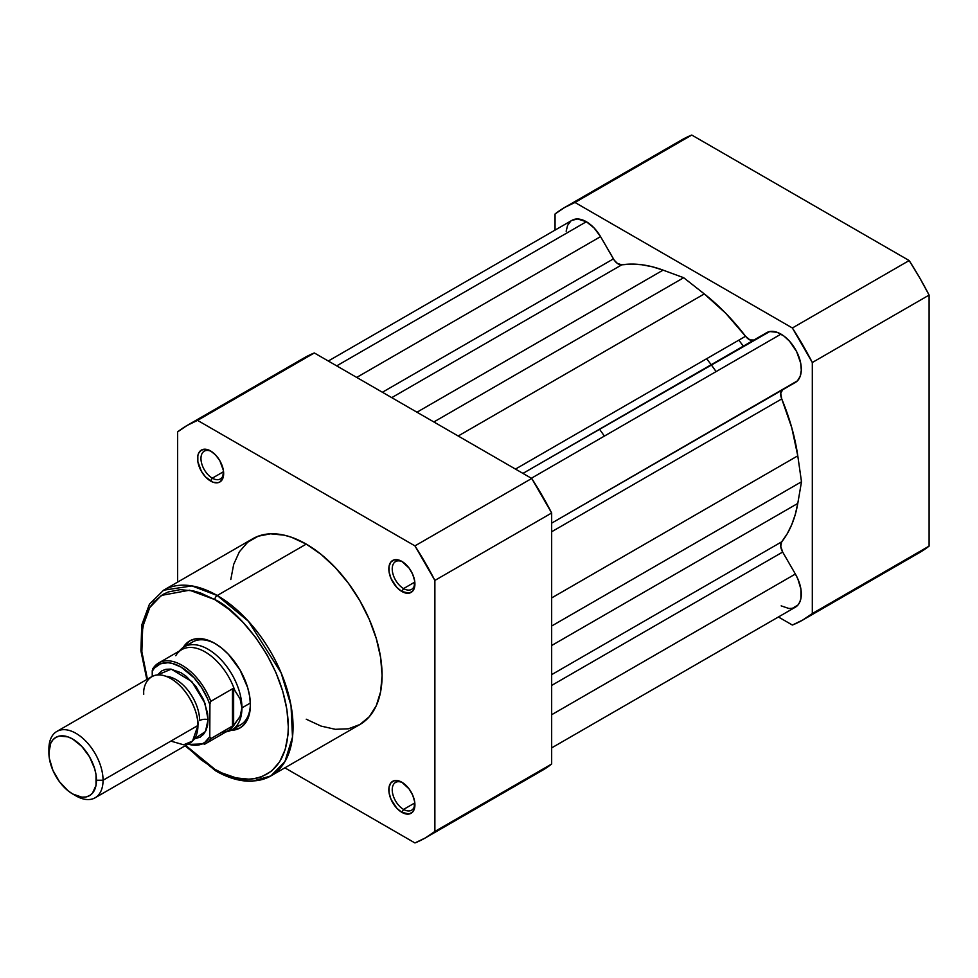 <?xml version="1.0" encoding="UTF-8"?>
<svg xmlns="http://www.w3.org/2000/svg" width="978" height="978" viewBox="0 0 978 978"><rect width="100%" height="100%" fill="white"/><g stroke="black" fill="none" stroke-linecap="round" stroke-linejoin="round"><path stroke-width="1.47" d="M743.341 346.151A150.795 87.066 -120 0 0 738.781 340.161A150.795 87.066 -120 0 1 743.341 346.151M706.629 358.73A150.795 87.066 60 0 1 711.177 364.708A150.795 87.066 -120 0 1 716.079 371.603M919.552 552.582A238.167 137.507 -120 0 0 929.1 546.103L929.1 295.087L919.552 277.581L909.161 260.551L691.776 135.05L681.385 140.086A238.167 137.507 -120 0 1 691.776 135.05L909.161 260.551L792.376 327.985L812.315 362.508L812.315 613.536L802.767 620.015L792.376 625.04L778.415 616.984L792.376 625.04A238.167 137.507 60 0 0 802.767 620.015L919.552 552.582L929.1 546.103L812.315 613.536L812.315 362.508L929.1 295.087L929.1 546.103L812.315 613.536A238.167 137.507 60 0 1 802.767 620.015M564.599 207.507A238.167 137.507 60 0 0 555.052 213.986L555.052 230.111L555.052 213.986L564.599 207.507L574.991 202.47L792.376 327.985L574.991 202.47L691.776 135.05L574.991 202.47A238.167 137.507 60 0 0 564.599 207.507L681.385 140.074M792.376 327.985A238.167 137.507 60 0 1 812.315 362.508L929.1 295.087A238.167 137.507 -120 0 0 909.161 260.551L792.376 327.985M551.665 523.144L795.517 382.349A28.729 16.589 -120 0 0 799.723 359.281A28.729 16.589 -120 0 0 781.006 334.121L531.36 478.254L781.006 334.121A28.729 16.589 -120 0 0 766.642 332.691L522.949 473.389L769.723 331.554L777.045 332.275L783.965 336.077L789.649 341.334L796.654 351.652L800.676 363.095L801.3 370.259L800.187 376.347L797.437 380.833L551.665 523.144L782.669 389.77A9.572 5.526 -120 0 0 781.74 398.926L551.665 531.751L781.74 398.926L791.74 427.643L797.779 455.834A163.962 94.658 -120 0 0 781.74 398.926L780.737 393.315L782.669 389.77L551.665 523.144M571.971 220.343L577.68 218.986L586.36 221.737L594.037 227.911L600.565 236.627L356.713 377.422L600.565 236.627A28.729 16.589 -120 0 0 586.36 221.737L336.713 365.87L586.36 221.737A28.729 16.589 -120 0 0 572.008 220.319L328.302 361.016M551.665 714.722L795.371 574.025L782.669 552.044L551.665 685.419L782.669 552.044L795.371 574.025L551.665 714.722M551.665 747.889L795.371 607.191A28.729 16.589 -120 0 0 795.371 574.025L797.889 579.025L800.921 589.196L800.933 598.328L799.796 602.057L797.95 605.04L792.388 608.316L788.904 608.487L781.165 605.871M600.565 236.627L613.414 258.889L382.41 392.251L613.414 258.889A9.572 5.526 -120 0 0 621.812 264.818L391.75 397.643L621.812 264.818L631.507 264.084L641.678 264.732L652.228 266.749L663.084 270.124A163.962 94.658 -120 0 0 621.812 264.818L617.448 263.461L614.282 260.234L600.565 236.627M416.97 412.215L663.084 270.124L683.683 277.715L433.853 421.958L683.683 277.715L704.294 293.913L683.683 277.715L663.084 270.124L416.97 412.215M458.181 436.005L704.294 293.913L458.181 436.005M753.952 340.026L749.918 339.928L745.554 336.261L515.479 469.085L745.554 336.261A163.962 94.658 -120 0 0 704.294 293.913L725.688 313.229L745.554 336.261A9.572 5.526 -120 0 0 753.916 340.038M551.665 597.925L797.779 455.834L801.495 481.775L551.665 626.018L801.495 481.775L797.779 503.425L801.495 481.775L797.779 455.834L551.665 597.925M551.665 645.504L797.779 503.425L551.665 645.504M781.74 541.8A163.962 94.658 -120 0 0 797.779 503.425L795.273 514.501L791.74 524.648L787.217 533.78L781.74 541.8A9.572 5.526 -120 0 0 782.669 552.044L780.737 546.262L781.74 541.8L551.665 674.637L781.74 541.8M566.152 231.224L567.595 225.392L570.663 221.248M402.753 782.791A16.039 9.254 -120 0 0 392.239 790.248A16.039 9.254 -120 0 0 403.572 809.417L401.885 812.351A18.435 10.636 60 0 1 388.841 789.772A18.435 10.636 60 0 1 401.885 782.253L394.635 780.603L391.041 782.681L389.097 786.984L389.097 792.852L391.041 799.405L396.897 808.317L401.885 812.351L409.122 813.989L412.716 811.911L413.914 810.004L414.66 801.74L412.716 795.2L409.122 788.965L401.885 782.253A18.435 10.636 60 0 1 414.916 804.821A18.435 10.636 60 0 1 401.885 812.351L403.572 809.417A16.039 9.254 60 0 1 393.095 795.285A16.039 9.254 60 0 1 395.552 782.437A16.039 9.254 60 0 1 402.753 782.791M402.753 561.947A16.039 9.254 -120 0 0 392.239 569.404A16.039 9.254 -120 0 0 403.572 588.573L401.885 591.507A18.435 10.636 60 0 1 388.841 568.927A18.435 10.636 60 0 1 401.885 561.409L394.635 559.758L391.041 561.837L389.097 566.14L389.097 572.008L391.041 578.56L396.897 587.485L401.885 591.507L409.122 593.145L412.716 591.067L413.914 589.159L414.66 580.895L412.716 574.355L409.122 568.12L401.885 561.409A18.435 10.636 60 0 1 414.916 583.976A18.435 10.636 60 0 1 401.885 591.507L403.572 588.573A16.039 9.254 60 0 1 393.095 574.441A16.039 9.254 60 0 1 395.552 561.592A16.039 9.254 60 0 1 402.753 561.947M211.505 451.53A16.039 9.254 -120 0 0 200.979 458.988A16.039 9.254 -120 0 0 212.312 478.156L210.625 481.078A18.435 10.636 60 0 1 197.593 458.511A18.435 10.636 60 0 1 210.625 450.98L205.637 449.257L201.407 450.076L198.583 453.327L197.837 455.724L197.837 461.592L201.407 471.359L205.637 477.056L213.167 482.264L217.862 482.729L219.842 481.995L222.666 478.743L223.412 470.479L219.842 460.711L215.612 455.014L210.625 450.98A18.435 10.636 60 0 1 210.625 450.992A18.435 10.636 60 0 1 223.656 473.56A18.435 10.636 60 0 1 210.625 481.078L212.312 478.156A16.039 9.254 60 0 1 201.835 464.024A16.039 9.254 60 0 1 204.292 451.164A16.039 9.254 60 0 1 211.505 451.53M175.759 655.712A46.675 26.944 60 0 1 177.544 653.194A46.675 26.944 60 0 1 207.128 653.157A46.675 26.944 60 0 1 234.708 690.199L240.087 698.891L241.933 707.889A47.873 27.641 60 0 1 232.018 729.796A47.873 27.641 60 0 1 226.101 731.837L226.676 731.74A47.873 27.641 -120 0 0 241.933 707.889L240.087 698.891L233.644 688.695L233.644 725.321L240.087 716.495L241.933 707.889L250.356 703.023L241.933 707.889A47.873 27.641 -120 0 0 217.788 656.495A47.873 27.641 -120 0 0 179.793 650.553L179.402 651.006A47.873 27.641 60 0 1 184.145 646.886L192.617 641.996A47.873 27.641 60 0 1 215.71 643.903A47.873 27.641 -120 0 0 188.754 645.089M214.854 643.39L207.923 640.174L201.248 638.658L195.111 638.903L189.72 640.908L183.216 647.473A50.269 29.022 60 0 1 214.854 643.39L214.854 643.39A50.269 29.022 60 0 1 250.392 704.955L249.72 696.556L247.691 687.681L239.989 669.918L228.461 654.368L221.786 648.182L214.854 643.39M214.854 599.612C236.346 608.609 287.312 663.487 288.314 726.837C287.312 789.05 236.346 785.065 214.854 769.258A3.35 1.932 120 0 0 215.551 770.786A3.35 1.932 -60 0 1 214.854 769.258L200.527 759.356L185.722 745.48L214.854 769.258L222.055 772.999L236.175 777.913L249.488 779.234L255.661 778.525L261.456 776.899L271.639 771.031L279.635 761.813L285.148 749.637L287.96 734.955L288.314 726.837L286.896 709.478L282.715 691.153L275.93 672.571L266.798 654.441L255.661 637.473L242.96 622.301L229.182 609.514L214.854 599.612A3.35 1.932 -60 0 1 217.226 595.504A3.35 1.932 120 0 0 214.854 599.612L200.527 592.974L193.534 590.956L180.233 589.636L168.253 591.959L162.91 594.465L153.778 602.045L150.074 607.045L144.561 619.233L141.749 633.915L141.749 650.541L142.812 659.392L147.421 679.148L141.859 651.751L142.715 626.825L149.768 607.546L161.37 595.419L189.561 590.199L214.854 599.612M270.845 775.933L284.953 761.532L292.495 737.106L291.028 705.615L281.065 672.693L248.351 621.201L217.226 595.504A107.238 61.907 60 0 1 287.275 690.003A107.238 61.907 60 0 1 270.845 775.933A107.238 61.907 60 0 1 217.226 770.627A3.35 1.932 -60 0 1 215.551 770.786C228.449 778.219 240.771 781.679 252.507 781.19L270.845 775.933L359.867 724.539A107.238 61.907 -120 0 0 376.31 638.61A107.238 61.907 -120 0 0 306.248 544.11L217.226 595.504L306.248 544.11L291.456 537.252L284.243 535.174L270.503 533.817L258.143 536.213L247.642 542.277L239.378 551.788L233.693 564.355L230.796 579.514M414.819 582.081L403.572 588.573L414.819 582.081M223.559 471.665L212.312 478.156L223.559 471.665M414.819 802.926L403.572 809.417L414.819 802.926M434.88 580.419L434.88 831.447L425.332 837.926L414.941 842.95L284.855 767.84L414.941 842.95A238.167 137.507 60 0 0 425.332 837.926A238.167 137.507 60 0 0 434.88 831.447L434.88 580.419L551.665 512.998L531.726 478.462L314.341 352.96L303.95 357.985A238.167 137.507 -120 0 1 314.341 352.96L197.556 420.381L414.941 545.883L434.88 580.419L551.665 512.998L551.665 764.014L551.665 512.998A238.167 137.507 -120 0 0 531.726 478.462L314.341 352.96L197.556 420.381L414.941 545.883L531.726 478.462L414.941 545.883A238.167 137.507 60 0 1 434.88 580.419M187.177 425.418A238.167 137.507 60 0 0 177.617 431.897L177.617 582.106L177.617 431.897L187.165 425.418L197.556 420.381A238.167 137.507 60 0 0 187.177 425.418L303.95 357.985M306.248 719.221L321.041 726.079L335.271 729.307L348.376 728.793L359.867 724.539L369.293 716.715L376.31 705.615L380.625 691.678L382.08 675.443L380.625 657.522L376.31 638.61L369.293 619.429L359.867 600.712L348.376 583.194L335.271 567.533L321.041 554.33L306.248 544.11A107.238 61.907 -120 0 0 252.63 538.805L163.607 590.199A107.238 61.907 60 0 1 217.226 595.504L191.945 585.92L163.607 590.199L149.475 604.111L141.761 624.991L140.905 650.847L146.822 679.49M542.105 770.505L551.665 764.014L434.88 831.447L551.665 764.014A238.167 137.507 -120 0 1 542.118 770.493L425.332 837.926M235.869 726.703A47.873 27.641 -120 0 0 250.392 703.964A47.873 27.641 60 0 1 240.478 724.918L232.018 729.796M231.052 730.321L239.989 727.962L244.402 724.295L247.691 719.099L249.72 712.571L250.392 704.955A50.269 29.022 60 0 1 231.052 730.321M414.88 803.794A16.039 9.254 60 0 1 411.591 810.212A16.039 9.254 60 0 1 403.572 809.417A16.039 9.254 -120 0 0 414.88 803.794M223.632 472.533A16.039 9.254 60 0 1 220.331 478.951A16.039 9.254 60 0 1 212.312 478.156A16.039 9.254 -120 0 0 223.632 472.533M414.88 582.949A16.039 9.254 60 0 1 411.591 589.367A16.039 9.254 60 0 1 403.572 588.573A16.039 9.254 -120 0 0 414.88 582.949M170.844 741.104L183.595 744.784L192.519 741.104L197.935 725.48C199.023 716.96 190.893 690.566 170.844 678.573C150.808 667.424 142.678 684.429 143.766 694.209M166.174 676.348A33.509 19.352 60 0 1 199.622 720.59A33.509 19.352 -120 0 0 174.952 679.013M95.135 797.779L190.001 743.011A38.301 22.115 -120 0 0 197.935 725.48L103.057 780.248A38.301 22.115 60 0 1 95.135 797.779A38.301 22.115 60 0 1 74.279 794.833M72.678 793.977L75.978 795.884A38.301 22.115 -120 0 0 103.057 780.248L96.467 780.248A33.631 19.413 60 0 1 72.678 793.977A33.631 19.413 60 0 1 48.9 752.779L48.9 748.977L48.9 752.779L50.709 743.317L52.91 739.845L55.868 737.388L59.475 736.055L68.044 736.899L72.678 739.05L81.785 746.397L89.499 756.801L94.658 768.696L96.015 774.625L96.015 785.346L92.458 793.195L89.499 795.64L85.893 796.984L81.785 797.143L72.678 793.977L68.044 790.774L59.475 781.728L52.91 770.358L49.352 758.402L48.9 752.779A33.631 19.413 60 0 1 72.678 739.05A33.631 19.413 60 0 1 96.467 780.248L103.057 780.248A38.301 22.115 -120 0 0 75.978 733.341A38.301 22.115 -120 0 0 48.9 748.977A38.301 22.115 60 0 1 56.834 731.446A38.301 22.115 60 0 1 86.345 741.703A38.301 22.115 60 0 1 103.057 780.248L197.935 725.48A38.301 22.115 -120 0 0 181.211 686.935A38.301 22.115 -120 0 0 151.7 676.678L56.834 731.446M157.47 674.93L171.248 669.172L191.859 681.593L204.989 703.292L208.082 719.612A7.775 4.487 0 0 0 199.622 720.59A7.775 4.487 180 0 1 208.082 719.612L207.568 713.206L203.522 699.6L196.052 686.666L186.285 676.36L181.003 672.705L170.637 669.099L165.954 669.294L161.859 670.81L157.458 674.93M153.253 668.108A46.675 26.944 60 0 1 158.68 662.974A46.675 26.944 60 0 1 210.796 701.336A46.675 26.944 -120 0 0 159.536 662.509A46.675 26.944 -120 0 0 153.253 668.108L152.275 670.456L152.238 676.385L152.238 671.226L154.463 668.035L160.416 663.817L167.971 662.717L172.177 663.377L181.003 667.045L194.035 677.766L201.59 687.595L207.544 698.683L209.781 704.453L209.781 736.727L204.805 742.4L201.59 744.136L194.035 745.236L188.118 744.099A45.245 26.125 60 0 0 209.781 736.727L210.796 738.671L233.644 725.321L233.644 688.695L232.458 688.83L232.458 726.165L232.458 688.83L210.612 701.47M194.39 738.891L200.148 737.143L203.522 734.344L206.028 730.383L207.568 725.407L208.082 719.612L205.466 731.507L194.39 738.891M209.94 702.938L209.781 736.727L210.796 738.671A46.675 26.944 60 0 1 205.356 743.818L228.473 730.468A46.675 26.944 -120 0 0 234.708 724.038L232.458 726.165L210.796 738.671A46.675 26.944 -120 0 1 204.512 744.27M184.145 646.886A47.873 27.641 60 0 1 221.04 659.71A47.873 27.641 60 0 1 241.933 707.889L240.087 716.495L234.708 724.038A46.675 26.944 60 0 1 223.253 732.363M152.702 668.805L152.238 671.226A45.245 26.125 60 0 1 181.003 667.045A45.245 26.125 60 0 1 209.781 704.453L210.796 701.336L232.458 688.83L233.644 688.695L234.708 690.199A46.675 26.944 -120 0 0 181.798 649.624L158.68 662.974L152.886 668.487M599.477 429.208A150.795 87.066 60 0 1 604.38 436.09M522.949 473.389L766.642 332.691M215.551 770.786L185.111 745.823M187.47 744.466L205.356 743.818"/></g></svg>
